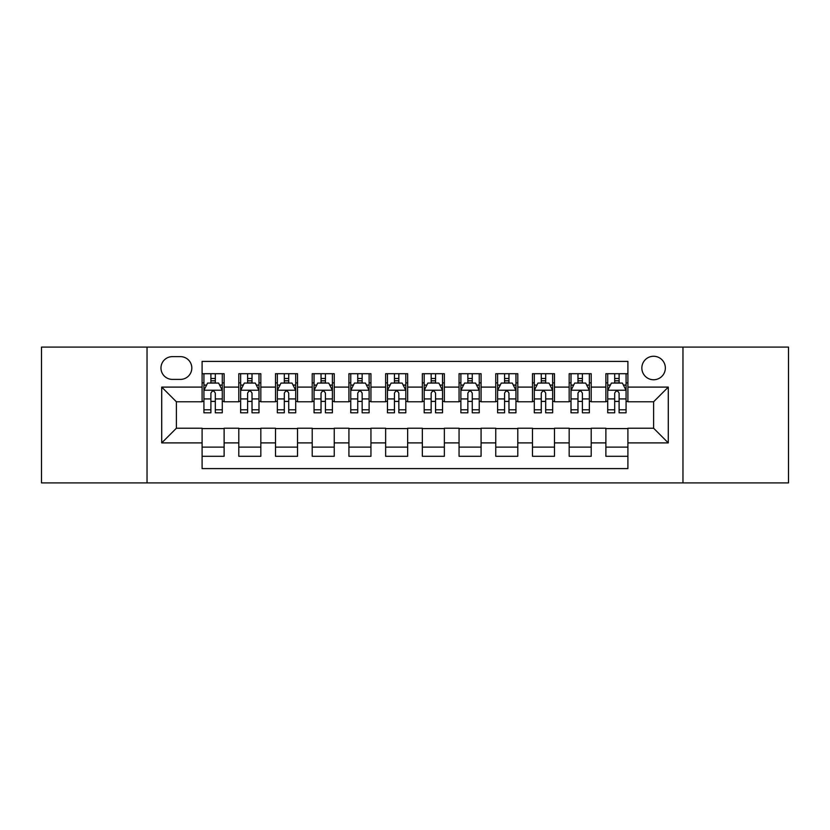 <?xml version="1.0" encoding="UTF-8"?>
<svg xmlns="http://www.w3.org/2000/svg" width="830" height="830" viewBox="0 0 830 830"><rect width="100%" height="100%" fill="white"/><g stroke="black" fill="none" stroke-linecap="round" stroke-linejoin="round"><path stroke-width="1.25" d="M653.604 356.267A11.745 11.745 0 0 0 641.849 368.012A11.745 11.745 0 0 0 653.604 379.756A11.745 11.745 0 0 0 665.349 368.012A11.745 11.745 0 0 0 653.604 356.267M682.966 482.904L788.5 482.904L788.5 347.096L682.966 347.096L682.966 482.904L147.035 482.904L147.035 347.096L41.5 347.096L41.5 482.904L147.035 482.904M627.905 373.708L605.879 373.708L605.879 387.102L591.199 387.102L591.199 401.782L605.879 401.782L605.879 387.102M591.199 387.102L591.199 373.708L569.173 373.708L569.173 387.102L554.492 387.102L554.492 401.782L569.173 401.782L569.173 387.102M554.492 387.102L554.492 373.708L532.466 373.708L532.466 387.102L517.785 387.102L517.785 401.782L532.466 401.782L532.466 387.102M517.785 387.102L517.785 373.708L495.759 373.708L495.759 387.102L481.078 387.102L481.078 401.782L495.759 401.782L495.759 387.102M481.078 387.102L481.078 373.708L459.052 373.708L459.052 387.102L444.361 387.102L444.361 401.782L459.052 401.782L459.052 387.102M444.361 387.102L444.361 373.708L422.346 373.708L422.346 387.102L407.655 387.102L407.655 401.782L422.346 401.782L422.346 387.102M407.655 387.102L407.655 373.708L385.639 373.708L385.639 387.102L370.948 387.102L370.948 401.782L385.639 401.782L385.639 387.102M370.948 387.102L370.948 373.708L348.922 373.708L348.922 387.102L334.241 387.102L334.241 401.782L348.922 401.782L348.922 387.102M334.241 387.102L334.241 373.708L312.215 373.708L312.215 387.102L297.534 387.102L297.534 401.782L312.215 401.782L312.215 387.102M297.534 387.102L297.534 373.708L275.508 373.708L275.508 387.102L260.828 387.102L260.828 401.782L275.508 401.782L275.508 387.102M260.828 387.102L260.828 373.708L238.801 373.708L238.801 401.782L224.121 401.782L224.121 373.708L202.095 373.708M202.095 456.293L224.121 456.293L224.121 428.218L238.801 428.218L238.801 456.293L260.828 456.293L260.828 428.218L275.508 428.218L275.508 442.898L260.828 442.898M275.508 442.898L275.508 456.293L297.534 456.293L297.534 428.218L312.215 428.218L312.215 442.898L297.534 442.898M312.215 442.898L312.215 456.293L334.241 456.293L334.241 428.218L348.922 428.218L348.922 442.898L334.241 442.898M348.922 442.898L348.922 456.293L370.948 456.293L370.948 428.218L385.639 428.218L385.639 442.898L370.948 442.898M385.639 442.898L385.639 456.293L407.655 456.293L407.655 428.218L422.346 428.218L422.346 442.898L407.655 442.898M422.346 442.898L422.346 456.293L444.361 456.293L444.361 428.218L459.052 428.218L459.052 442.898L444.361 442.898M459.052 442.898L459.052 456.293L481.078 456.293L481.078 428.218L495.759 428.218L495.759 442.898L481.078 442.898M495.759 442.898L495.759 456.293L517.785 456.293L517.785 428.218L532.466 428.218L532.466 442.898L517.785 442.898M532.466 442.898L532.466 456.293L554.492 456.293L554.492 428.218L569.173 428.218L569.173 442.898L554.492 442.898M569.173 442.898L569.173 456.293L591.199 456.293L591.199 428.218L605.879 428.218L605.879 442.898L591.199 442.898M172.36 379.393L180.442 379.393A11.381 11.381 0 0 0 191.813 368.012A11.381 11.381 0 0 0 180.442 356.63L172.36 356.63A11.381 11.381 0 0 0 160.978 368.012A11.381 11.381 0 0 0 172.36 379.393M682.966 347.096L147.035 347.096M627.905 387.102L627.905 361.403L202.095 361.403L202.095 401.782L176.396 401.782L176.396 428.218L202.095 428.218L202.095 468.597L627.905 468.597L627.905 428.218L653.604 428.218L653.604 401.782L627.905 401.782L627.905 387.102L668.285 387.102L668.285 442.898L627.905 442.898M202.095 442.898L161.715 442.898L161.715 387.102L202.095 387.102M605.879 442.898L605.879 456.293L627.905 456.293M202.095 382.879L203.931 382.879M210.903 382.879L215.312 382.879M222.284 382.879L224.121 382.879M202.095 401.419L203.931 401.419M210.903 401.419L215.312 401.419M222.284 401.419L224.121 401.419M202.095 428.581L224.121 428.581M202.095 447.121L224.121 447.121M238.801 401.419L240.638 401.419M247.61 401.419L252.019 401.419M258.991 401.419L260.828 401.419M238.801 382.879L240.638 382.879M247.61 382.879L252.019 382.879M258.991 382.879L260.828 382.879M238.801 428.581L260.828 428.581M238.801 447.121L260.828 447.121M275.508 428.581L297.534 428.581M275.508 447.121L297.534 447.121M275.508 382.879L277.345 382.879M284.317 382.879L288.726 382.879M295.698 382.879L297.534 382.879M275.508 401.419L277.345 401.419M284.317 401.419L288.726 401.419M295.698 401.419L297.534 401.419M312.215 428.581L334.241 428.581M312.215 447.121L334.241 447.121M312.215 382.879L314.051 382.879M321.034 382.879L325.433 382.879M332.405 382.879L334.241 382.879M312.215 401.419L314.051 401.419M321.034 401.419L325.433 401.419M332.405 401.419L334.241 401.419M348.922 428.581L370.948 428.581M348.922 447.121L370.948 447.121M348.922 382.879L350.758 382.879M357.74 382.879L362.139 382.879M369.111 382.879L370.948 382.879M348.922 401.419L350.758 401.419M357.74 401.419L362.139 401.419M369.111 401.419L370.948 401.419M385.639 428.581L407.655 428.581M385.639 447.121L407.655 447.121M385.639 382.879L387.465 382.879M394.447 382.879L398.846 382.879M405.818 382.879L407.655 382.879M385.639 401.419L387.465 401.419M394.447 401.419L398.846 401.419M405.818 401.419L407.655 401.419M422.346 428.581L444.361 428.581M422.346 447.121L444.361 447.121M422.346 382.879L424.182 382.879M431.154 382.879L435.553 382.879M442.535 382.879L444.361 382.879M422.346 401.419L424.182 401.419M431.154 401.419L435.553 401.419M442.535 401.419L444.361 401.419M459.052 428.581L481.078 428.581M459.052 447.121L481.078 447.121M459.052 382.879L460.889 382.879M467.861 382.879L472.26 382.879M479.242 382.879L481.078 382.879M459.052 401.419L460.889 401.419M467.861 401.419L472.26 401.419M479.242 401.419L481.078 401.419M495.759 428.581L517.785 428.581M495.759 447.121L517.785 447.121M495.759 382.879L497.595 382.879M504.567 382.879L508.966 382.879M515.949 382.879L517.785 382.879M495.759 401.419L497.595 401.419M504.567 401.419L508.966 401.419M515.949 401.419L517.785 401.419M532.466 428.581L554.492 428.581M532.466 447.121L554.492 447.121M532.466 382.879L534.302 382.879M541.274 382.879L545.684 382.879M552.655 382.879L554.492 382.879M532.466 401.419L534.302 401.419M541.274 401.419L545.684 401.419M552.655 401.419L554.492 401.419M569.173 428.581L591.199 428.581M569.173 447.121L591.199 447.121M569.173 382.879L571.009 382.879M577.981 382.879L582.39 382.879M589.362 382.879L591.199 382.879M569.173 401.419L571.009 401.419M577.981 401.419L582.39 401.419M589.362 401.419L591.199 401.419M605.879 428.581L627.905 428.581M605.879 447.121L627.905 447.121M605.879 382.879L607.716 382.879M614.688 382.879L619.097 382.879M626.069 382.879L627.905 382.879M605.879 401.419L607.716 401.419M614.688 401.419L619.097 401.419M626.069 401.419L627.905 401.419M176.396 401.782L161.715 387.102M176.396 428.218L161.715 442.898M668.285 387.102L653.604 401.782M668.285 442.898L653.604 428.218M215.312 378.48L210.903 378.48M222.284 409.802L215.312 409.802L215.312 412.801L222.284 412.801L222.284 390.401L218.612 383.066L207.604 383.066L203.931 390.401L203.931 412.801L210.903 412.801L210.903 409.802L203.931 409.802M203.931 390.401L203.931 373.708M222.284 390.401L222.284 373.708M210.903 383.066L210.903 373.708M215.312 373.708L215.312 383.066M215.312 409.802L215.312 393.161C213.839 390.328 212.376 390.328 210.903 393.161L210.903 409.802M252.019 378.48L247.61 378.48M258.991 409.802L252.019 409.802L252.019 412.801L258.991 412.801L258.991 390.401L255.318 383.066L244.311 383.066L240.638 390.401L240.638 412.801L247.61 412.801L247.61 409.802L240.638 409.802M240.638 390.401L240.638 373.708M258.991 390.401L258.991 373.708M247.61 383.066L247.61 373.708M252.019 373.708L252.019 383.066M252.019 409.802L252.019 393.161C250.556 390.328 249.083 390.328 247.61 393.161L247.61 409.802M288.726 378.48L284.317 378.48M295.698 409.802L288.726 409.802L288.726 412.801L295.698 412.801L295.698 390.401L292.025 383.066L281.017 383.066L277.345 390.401L277.345 412.801L284.317 412.801L284.317 409.802L277.345 409.802M277.345 390.401L277.345 373.708M295.698 390.401L295.698 373.708M284.317 383.066L284.317 373.708M288.726 373.708L288.726 383.066M288.726 409.802L288.726 393.161C287.263 390.328 285.79 390.328 284.317 393.161L284.317 409.802M325.433 378.48L321.034 378.48M332.405 409.802L325.433 409.802L325.433 412.801L332.405 412.801L332.405 390.401L328.742 383.066L317.724 383.066L314.051 390.401L314.051 412.801L321.034 412.801L321.034 409.802L314.051 409.802M314.051 390.401L314.051 373.708M332.405 390.401L332.405 373.708M321.034 383.066L321.034 373.708M325.433 373.708L325.433 383.066M325.433 409.802L325.433 393.161C323.97 390.328 322.497 390.328 321.034 393.161L321.034 409.802M362.139 378.48L357.74 378.48M369.111 409.802L362.139 409.802L362.139 412.801L369.111 412.801L369.111 390.401L365.449 383.066L354.431 383.066L350.758 390.401L350.758 412.801L357.74 412.801L357.74 409.802L350.758 409.802M350.758 390.401L350.758 373.708M369.111 390.401L369.111 373.708M357.74 383.066L357.74 373.708M362.139 373.708L362.139 383.066M362.139 409.802L362.139 393.161C360.677 390.328 359.203 390.328 357.74 393.161L357.74 409.802M398.846 378.48L394.447 378.48M405.818 409.802L398.846 409.802L398.846 412.801L405.818 412.801L405.818 390.401L402.156 383.066L391.138 383.066L387.465 390.401L387.465 412.801L394.447 412.801L394.447 409.802L387.465 409.802M387.465 390.401L387.465 373.708M405.818 390.401L405.818 373.708M394.447 383.066L394.447 373.708M398.846 373.708L398.846 383.066M398.846 409.802L398.846 393.161C397.383 390.328 395.91 390.328 394.447 393.161L394.447 409.802M435.553 378.48L431.154 378.48M442.535 409.802L435.553 409.802L435.553 412.801L442.535 412.801L442.535 390.401L438.863 383.066L427.844 383.066L424.182 390.401L424.182 412.801L431.154 412.801L431.154 409.802L424.182 409.802M424.182 390.401L424.182 373.708M442.535 390.401L442.535 373.708M431.154 383.066L431.154 373.708M435.553 373.708L435.553 383.066M435.553 409.802L435.553 393.161C434.09 390.328 432.617 390.328 431.154 393.161L431.154 409.802M472.26 378.48L467.861 378.48M479.242 409.802L472.26 409.802L472.26 412.801L479.242 412.801L479.242 390.401L475.569 383.066L464.551 383.066L460.889 390.401L460.889 412.801L467.861 412.801L467.861 409.802L460.889 409.802M460.889 390.401L460.889 373.708M479.242 390.401L479.242 373.708M467.861 383.066L467.861 373.708M472.26 373.708L472.26 383.066M472.26 409.802L472.26 393.161C470.797 390.328 469.334 390.328 467.861 393.161L467.861 409.802M508.966 378.48L504.567 378.48M515.949 409.802L508.966 409.802L508.966 412.801L515.949 412.801L515.949 390.401L512.276 383.066L501.258 383.066L497.595 390.401L497.595 412.801L504.567 412.801L504.567 409.802L497.595 409.802M497.595 390.401L497.595 373.708M515.949 390.401L515.949 373.708M504.567 383.066L504.567 373.708M508.966 373.708L508.966 383.066M508.966 409.802L508.966 393.161C507.504 390.328 506.041 390.328 504.567 393.161L504.567 409.802M545.684 378.48L541.274 378.48M552.655 409.802L545.684 409.802L545.684 412.801L552.655 412.801L552.655 390.401L548.983 383.066L537.975 383.066L534.302 390.401L534.302 412.801L541.274 412.801L541.274 409.802L534.302 409.802M534.302 390.401L534.302 373.708M552.655 390.401L552.655 373.708M541.274 383.066L541.274 373.708M545.684 373.708L545.684 383.066M545.684 409.802L545.684 393.161C544.21 390.328 542.747 390.328 541.274 393.161L541.274 409.802M582.39 378.48L577.981 378.48M589.362 409.802L582.39 409.802L582.39 412.801L589.362 412.801L589.362 390.401L585.69 383.066L574.682 383.066L571.009 390.401L571.009 412.801L577.981 412.801L577.981 409.802L571.009 409.802M571.009 390.401L571.009 373.708M589.362 390.401L589.362 373.708M577.981 383.066L577.981 373.708M582.39 373.708L582.39 383.066M582.39 409.802L582.39 393.161C580.917 390.328 579.454 390.328 577.981 393.161L577.981 409.802M619.097 378.48L614.688 378.48M626.069 409.802L619.097 409.802L619.097 412.801L626.069 412.801L626.069 390.401L622.396 383.066L611.388 383.066L607.716 390.401L607.716 412.801L614.688 412.801L614.688 409.802L607.716 409.802M607.716 390.401L607.716 373.708M626.069 390.401L626.069 373.708M614.688 383.066L614.688 373.708M619.097 373.708L619.097 383.066M619.097 409.802L619.097 393.161C617.624 390.328 616.161 390.328 614.688 393.161L614.688 409.802M238.801 442.898L224.121 442.898M238.801 387.102L224.121 387.102M222.191 390.225L204.024 390.225M203.931 385.089L206.587 385.089M219.628 385.089L222.284 385.089M210.903 398.919L203.931 398.919M222.284 398.919L215.312 398.919M215.312 380.814L210.903 380.814M258.898 390.225L240.731 390.225M240.638 385.089L243.304 385.089M256.335 385.089L258.991 385.089M247.61 398.919L240.638 398.919M258.991 398.919L252.019 398.919M252.019 380.814L247.61 380.814M295.605 390.225L277.438 390.225M277.345 385.089L280.011 385.089M293.042 385.089L295.698 385.089M284.317 398.919L277.345 398.919M295.698 398.919L288.726 398.919M288.726 380.814L284.317 380.814M332.311 390.225L314.145 390.225M314.051 385.089L316.718 385.089M329.749 385.089L332.405 385.089M321.034 398.919L314.051 398.919M332.405 398.919L325.433 398.919M325.433 380.814L321.034 380.814M369.028 390.225L350.851 390.225M350.758 385.089L353.424 385.089M366.455 385.089L369.111 385.089M357.74 398.919L350.758 398.919M369.111 398.919L362.139 398.919M362.139 380.814L357.74 380.814M405.735 390.225L387.558 390.225M387.465 385.089L390.131 385.089M403.162 385.089L405.818 385.089M394.447 398.919L387.465 398.919M405.818 398.919L398.846 398.919M398.846 380.814L394.447 380.814M442.442 390.225L424.265 390.225M424.182 385.089L426.838 385.089M439.869 385.089L442.535 385.089M431.154 398.919L424.182 398.919M442.535 398.919L435.553 398.919M435.553 380.814L431.154 380.814M479.149 390.225L460.972 390.225M460.889 385.089L463.545 385.089M476.576 385.089L479.242 385.089M467.861 398.919L460.889 398.919M479.242 398.919L472.26 398.919M472.26 380.814L467.861 380.814M515.855 390.225L497.689 390.225M497.595 385.089L500.251 385.089M513.282 385.089L515.949 385.089M504.567 398.919L497.595 398.919M515.949 398.919L508.966 398.919M508.966 380.814L504.567 380.814M552.562 390.225L534.396 390.225M534.302 385.089L536.958 385.089M549.989 385.089L552.655 385.089M541.274 398.919L534.302 398.919M552.655 398.919L545.684 398.919M545.684 380.814L541.274 380.814M589.269 390.225L571.102 390.225M571.009 385.089L573.665 385.089M586.696 385.089L589.362 385.089M577.981 398.919L571.009 398.919M589.362 398.919L582.39 398.919M582.39 380.814L577.981 380.814M625.976 390.225L607.809 390.225M607.716 385.089L610.372 385.089M623.413 385.089L626.069 385.089M614.688 398.919L607.716 398.919M626.069 398.919L619.097 398.919M619.097 380.814L614.688 380.814"/></g></svg>
